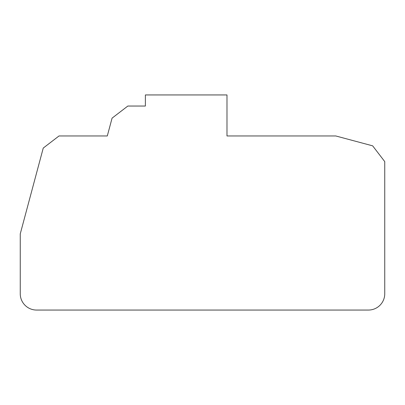 <?xml version="1.0" encoding="UTF-8"?>
<svg xmlns="http://www.w3.org/2000/svg" width="405" height="405" viewBox="0 0 405 405"><rect width="100%" height="100%" fill="white"/><g stroke="black" fill="none" stroke-linecap="round" stroke-linejoin="round"><path stroke-width="0.61" d="M226.987 94.947L226.987 135.964L335.785 135.964L372.656 145.84L384.75 161.61L384.75 293.731A16.322 16.322 0 0 1 368.423 310.053L36.577 310.053A16.327 16.327 0 0 1 20.25 293.726L20.25 233.887L43.249 148.063L59.014 135.964L107.295 135.964L112.074 118.139L127.838 106.039L145.38 106.039L145.38 94.947L226.987 94.947"/></g></svg>
